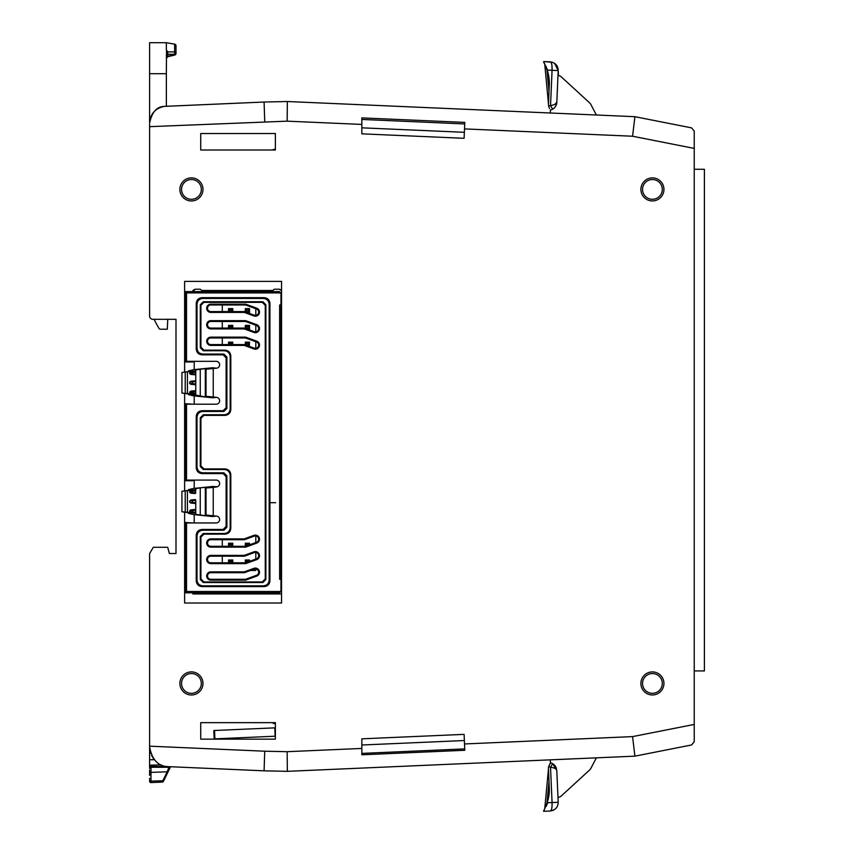 <?xml version="1.0" encoding="UTF-8"?>
<svg xmlns="http://www.w3.org/2000/svg" width="854" height="854" viewBox="0 0 854 854"><rect width="100%" height="100%" fill="white"/><g stroke="black" fill="none" stroke-linecap="round" stroke-linejoin="round"><path stroke-width="1.28" d="M640.895 683.435A11.529 11.529 0 0 1 652.424 671.917A11.529 11.529 0 0 1 663.942 683.435A11.529 11.529 0 0 1 652.424 694.964A11.529 11.529 0 0 1 640.895 683.435M662.298 683.435A9.874 9.874 0 0 0 652.424 673.56A9.874 9.874 0 0 0 642.539 683.435A9.874 9.874 0 0 0 652.424 693.309A9.874 9.874 0 0 0 662.298 683.435M179.884 683.435A11.55 11.55 0 0 1 191.435 671.895A11.55 11.55 0 0 1 202.974 683.435A11.55 11.55 0 0 1 191.435 694.985A11.55 11.55 0 0 1 179.884 683.435M201.33 683.435A9.896 9.896 0 0 0 191.435 673.539A9.896 9.896 0 0 0 181.539 683.435A9.896 9.896 0 0 0 191.435 693.331A9.896 9.896 0 0 0 201.33 683.435M179.884 189.407A11.55 11.55 0 0 1 191.435 177.867A11.55 11.55 0 0 1 202.974 189.407A11.55 11.55 0 0 1 191.435 200.957A11.55 11.55 0 0 1 179.884 189.407M201.33 189.407A9.896 9.896 0 0 0 191.435 179.511A9.896 9.896 0 0 0 181.539 189.407A9.896 9.896 0 0 0 191.435 199.302A9.896 9.896 0 0 0 201.33 189.407M640.895 189.407A11.529 11.529 0 0 1 652.424 177.888A11.529 11.529 0 0 1 663.942 189.407A11.529 11.529 0 0 1 652.424 200.936A11.529 11.529 0 0 1 640.895 189.407M662.298 189.407A9.874 9.874 0 0 0 652.424 179.532A9.874 9.874 0 0 0 642.539 189.407A9.874 9.874 0 0 0 652.424 199.292A9.874 9.874 0 0 0 662.298 189.407M547.542 801.564L543.646 811.3L550.189 811.012C551.577 810.724 552.207 807.895 552.068 802.546L547.595 802.739L547.542 801.564A40.17 40.17 0 0 0 549.346 789.662L548.471 768.717A8.38 8.38 0 0 1 548.62 766.732L552.549 767.639M551.471 763.102L550.446 762.932L548.62 766.732L550.446 762.782A8.38 8.38 0 0 1 552.623 763.657L550.531 767.287L552.068 802.546C552.207 807.895 551.577 810.724 550.189 811.012L543.699 811.3L547.35 802.173M546.923 803.39L549.015 781.132M167.17 766.54L149.599 766.369L149.599 767.266L168.537 766.646C158.342 766.518 152.033 759.921 149.599 746.876L149.599 766.849L150.923 766.828M150.923 782.574A1.324 1.324 0 0 0 150.977 782.574L162.303 782.083L150.977 782.574L150.977 781.143A1.324 1.025 180 0 1 149.599 780.118L149.599 781.261A1.324 1.324 0 0 0 150.923 782.574A1.324 1.324 0 0 1 149.599 781.261M549.517 108.575L548.62 106.12A8.38 8.38 0 0 1 548.471 104.135L549.346 83.19A40.17 40.17 0 0 0 547.542 71.288L543.72 61.616M164.117 106.398C155.204 108.362 150.368 113.902 149.599 122.997C151.937 112.194 156.773 106.665 164.117 106.398L264.089 102.032L166.359 106.291L166.359 73.69L149.599 73.69L149.599 42.7L166.359 42.7L166.359 49.895L167.726 51.902L174.622 51.913L175.999 53.161L175.999 45.785A1.655 1.655 0 0 0 174.632 44.162L166.359 42.7M166.562 50.61L167.117 51.688M171.505 55.435L174.632 54.624A1.655 1.174 180 0 0 175.999 53.46A1.655 1.655 0 0 1 174.728 55.062L167.619 56.77L174.728 55.062A1.655 1.655 0 0 0 175.999 53.46L175.999 53.161A1.655 1.174 180 0 1 174.632 54.314L167.726 54.272L167.726 56.321M694.238 131.11L694.238 148.415L632.568 136.234L634.917 116.688L691.58 127.876L694.238 131.11L691.58 127.876L634.917 116.688L287.36 101.519L287.147 121.161L149.599 126.67L149.599 124.172M634.917 756.153L691.58 744.966L634.917 756.153L287.36 771.333L634.917 756.153L632.568 736.607L694.238 724.438L694.238 148.415M694.238 724.438L694.238 741.731L691.58 744.966L694.238 741.731M192.865 361.317L192.865 361.979L184.624 361.979L184.624 372.088L184.624 281.393L281.553 281.393L281.553 603.02L184.624 603.02L184.624 512.197L184.624 522.434L192.865 522.958M184.624 393.438L184.624 490.847M192.865 291.598L192.865 290.467L195.545 289.196L199.505 289.196A2.274 2.274 0 0 1 201.576 290.467L273.024 290.467A2.274 2.274 0 0 1 275.095 289.196L279.066 289.196L281.553 290.467L281.553 309.895L280.966 310.717L280.966 309.895M280.966 324.082L280.966 323.26L281.553 324.082L281.553 388.965L280.966 389.787L280.966 388.965M280.966 403.152L280.966 402.319L281.553 403.152L281.553 481.133L280.966 481.955L280.966 481.133M280.966 495.32L280.966 494.498L281.553 495.32L281.553 560.203L280.966 560.203L280.955 574.39L281.553 573.557M280.966 574.39L281.553 574.39L281.553 593.946L192.865 593.946L192.865 592.815M194.21 289.623L194.21 291.598M194.21 361.317L194.21 369.568M194.21 395.957L194.21 404.209M194.21 480.076L194.21 488.328M194.21 514.706L194.21 522.958M150.208 751.701L150.582 753.004M150.133 751.435L150.731 753.463M151.585 755.491L153.656 758.875M168.537 766.646L264.089 770.82L168.537 766.646L169.177 766.678L167.17 771.813A1.324 0.971 -154 0 0 168.302 771.365L164.822 778.496M275.383 722.655L275.383 739.148L200.722 739.148L200.722 722.655L275.383 722.655M200.722 150.016L275.383 150.016L275.383 133.523L200.722 133.523L200.722 150.016M264.729 121.642L264.089 102.032L287.36 101.519M149.599 746.876L149.599 553.531L153.314 547.297L167.704 547.297L169.38 553.531L175.999 553.531L175.999 319.311L152.652 319.311A3.299 3.299 0 0 1 149.599 316.023L149.599 126.67M149.599 73.69L149.599 122.997M149.599 766.849L149.599 763.914L149.599 765.195L161.15 764.864M149.599 778.357L149.599 779.126M149.599 770.052L149.599 775.357M149.599 767.266L149.599 768.504M264.089 770.82L287.36 771.333L264.089 770.82L264.729 751.2L287.147 751.691L361.84 748.435L361.84 738.827L464.096 734.365L464.512 743.951L632.568 736.607M361.84 124.417L361.84 133.843L464.096 138.305L464.789 122.389L361.84 117.895L361.84 124.417L287.147 121.161M361.84 748.435L361.84 754.787L464.789 750.282L464.512 743.951M275.383 149.429L273.312 149.429A7.376 7.376 0 0 1 273.28 150.016M273.269 722.655A7.376 7.376 0 0 1 273.312 723.53L275.383 723.519M167.747 319.311L167.32 329.206L160.424 329.206A1.655 1.655 0 0 1 159.015 328.406A98.968 98.968 0 0 1 154.126 319.311M166.359 57.442A1.655 1.174 180 0 1 167.726 56.279L174.632 54.624L174.632 44.162M167.726 51.902L167.726 54.272A1.655 1.174 180 0 0 166.359 55.425M166.359 73.69L166.519 50.525M275.383 727.821L213.81 730.512L214.173 738.881L214.898 738.849L214.535 730.48M275.383 736.212L214.898 738.849M275.148 736.223L274.785 727.843M361.84 127.833L464.352 132.306M464.715 123.937L361.84 119.443M548.471 103.964L544.735 64.071L548.471 103.964L544.735 64.071L546.293 67.818M543.624 62.011L547.595 70.103L552.068 70.306C552.207 64.968 551.588 62.139 550.189 61.83L550.606 62M546.218 67.647L546.272 66.548M547.542 71.288L547.595 70.103M552.549 62.278L543.699 61.552L550.189 61.83C555.388 62.716 558.057 65.619 558.196 70.572L554.588 63.313M552.004 66.089L552.079 70.028M556.765 102.928L556.808 102.299C556.616 105.298 555.228 107.593 552.623 109.195L550.531 105.565C555.004 104.764 557.096 103.676 556.808 102.299L554.62 104.583M555.933 105.682A8.38 8.38 0 0 1 550.446 110.07L550.446 109.91M556.808 102.299L558.196 70.572L558.452 75.611A4.185 4.185 0 0 1 561.099 76.711L588.513 101.829A26.389 26.389 0 0 1 590.552 103.91L596.38 115.012M550.318 112.995L550.446 110.07M161.182 766.646L161.427 764.992M149.599 771.333A1.324 1.025 -0 0 0 150.977 772.368L150.977 781.143L162.815 780.737L162.303 782.083A1.324 1.324 0 0 0 163.434 781.346L170.554 766.732M170.021 767.842L168.889 767.266L150.977 767.266L150.977 772.368L167.17 771.813L162.815 780.737A1.324 0.971 26 0 0 163.947 780.289L163.434 781.346A1.324 1.324 0 0 1 162.303 782.083M169.412 769.07L166.306 775.453L169.412 769.07M164.491 779.158L163.947 780.289M149.599 751.979L150.272 751.968M154.339 759.718L149.599 759.75M250.457 570.483L255.805 570.483L255.805 568.945M222.286 304.985L222.286 311.582M222.286 321.478L222.286 328.075M222.286 337.981L222.286 344.578M222.286 539.707L222.286 546.304M222.286 556.2L222.286 562.797M255.805 559.071L255.805 552.453M255.805 542.578L255.805 535.949M255.805 348.325L255.805 341.707M255.805 331.832L255.805 325.214M255.805 315.339L255.805 308.721M248.589 329.612L249.528 329.612L249.528 325.385L245.311 325.385L245.311 328.416M249.528 561.345L249.528 560L245.311 560L245.311 562.797M249.528 544.852L249.528 543.24L245.311 543.24L245.311 546.304M249.315 346.372L249.528 342.144L245.311 342.144L245.311 344.909M247.863 312.852L249.528 312.852L249.528 308.625L245.311 308.625L245.311 311.923M245.311 325.385L246.625 326.708L246.187 328.737M248.215 561.825L249.528 560M232.779 344.578L232.779 342.144L228.552 342.144L228.552 344.578M232.779 546.304L232.779 543.24L228.552 543.24L228.552 546.304M231.615 546.304L229.705 546.304M232.779 311.582L232.779 308.625L228.552 308.625L229.875 309.949L229.822 311.582M231.509 311.582L229.875 311.529M228.552 311.582L228.552 308.625M232.779 562.797L232.779 560L228.552 560L228.552 562.797M232.779 328.075L232.779 325.385L228.552 325.385L228.552 328.075M245.311 543.24L246.625 544.564L246.625 545.909M245.311 342.144L246.625 343.468L246.379 345.294M249.528 312.852L248.215 311.529L245.995 312.169M246.625 328.288L248.215 328.288L249.528 329.612M246.625 326.708L248.215 326.708L248.215 328.288M249.528 325.385L248.215 326.708M248.215 561.313L246.625 561.313L245.311 560M246.625 562.402L246.625 561.313M232.779 342.144L231.455 344.578M231.455 343.468L229.875 343.468L229.875 344.578M229.875 343.468L228.552 342.144M232.779 543.24L231.455 544.564L231.455 546.144M231.455 544.564L229.875 544.564L229.875 546.144M229.875 544.564L228.552 543.24M232.779 308.625L231.455 309.949L231.455 311.529M231.455 309.949L229.875 309.949M232.779 560L231.455 561.313L231.455 562.797M231.455 561.313L229.875 561.313L229.875 562.797M229.875 561.313L228.552 560M232.779 325.385L231.455 326.708L231.455 328.075M231.455 326.708L229.875 326.708L229.875 328.075M229.875 326.708L228.552 325.385M246.625 544.564L248.215 544.564L248.215 545.332M249.528 543.24L248.215 544.564M246.625 345.048L248.215 345.048L249.528 346.372M246.625 343.468L248.215 343.468L248.215 345.048M249.528 342.144L248.215 343.468M249.528 308.625L248.215 309.949L248.215 311.529M248.215 309.949L246.625 309.949L246.625 311.529M246.625 309.949L245.311 308.625M464.362 740.535L361.84 745.008M361.84 753.399L464.725 748.905M543.624 810.83L544.564 809.186M548.471 768.878L544.735 808.77L548.481 768.878M547.595 802.739L546.272 806.304M553.499 767.874L554.129 768.077M555.132 768.515L555.751 768.899M556.338 769.422L556.808 770.511A8.38 8.38 0 0 1 556.808 770.554C556.541 768.899 554.438 767.81 550.531 767.287M555.74 766.807L554.427 765.056M556.509 768.664A8.38 8.38 0 0 0 552.623 763.657L556.808 770.554L558.196 802.28C558.046 807.233 555.378 810.147 550.189 811.012L554.193 809.795M557.128 806.752L557.619 805.706M590.552 768.931L596.38 757.84L590.552 768.931A26.389 26.389 0 0 1 588.513 771.013L561.099 796.141A4.185 4.185 0 0 1 558.452 797.23L557.982 797.252M550.446 762.782L550.318 759.846M287.36 771.333L287.147 751.691M192.865 404.209L184.624 403.675M184.624 480.738L192.865 480.738L192.865 480.076M195.545 289.196L194.338 289.549M281.019 290.339L280.261 289.549M279.706 289.303L279.066 289.196M694.238 169.273L704.401 169.273L704.401 670.924L694.238 670.924M210.821 539.707A3.299 3.299 0 0 0 207.522 543.005A3.299 3.299 0 0 0 210.821 546.304L245.546 546.304L256.488 542.322A3.299 3.299 0 0 0 258.666 539.226A3.299 3.299 0 0 0 254.236 536.12L244.383 539.707L210.821 539.707L210.821 538.885L244.244 538.885L244.383 539.707M210.821 556.2A3.299 3.299 0 0 0 207.522 559.498A3.299 3.299 0 0 0 210.821 562.797L245.546 562.797L256.488 558.815A3.299 3.299 0 0 0 258.666 555.719A3.299 3.299 0 0 0 254.236 552.613L244.383 556.2L210.821 556.2L210.821 555.378L244.244 555.378L253.948 551.844A4.121 4.121 0 0 1 259.242 554.31A4.121 4.121 0 0 1 256.776 559.594L245.696 563.629L245.546 562.797M210.821 572.692A3.299 3.299 0 0 0 207.522 575.991A3.299 3.299 0 0 0 210.821 579.29L245.546 579.29L256.488 575.308A3.299 3.299 0 0 0 258.666 572.212A3.299 3.299 0 0 0 254.236 569.116L244.383 572.692L210.821 572.692L210.821 571.87L244.244 571.87L244.383 572.692M210.821 337.981A3.299 3.299 0 0 0 207.522 341.28A3.299 3.299 0 0 0 210.821 344.578L244.383 344.578L254.236 348.154A3.299 3.299 0 0 0 258.666 345.059A3.299 3.299 0 0 0 256.488 341.963L245.546 337.981L210.821 337.981L210.821 337.149L245.696 337.149L256.776 341.184A4.121 4.121 0 0 1 259.242 346.468A4.121 4.121 0 0 1 253.948 348.934L244.244 345.4L244.383 344.578M210.821 321.478A3.299 3.299 0 0 0 207.522 324.776A3.299 3.299 0 0 0 210.821 328.075L244.383 328.075L254.236 331.662A3.299 3.299 0 0 0 258.666 328.566A3.299 3.299 0 0 0 256.488 325.459L245.546 321.478L210.821 321.478L210.821 320.656L245.696 320.656L245.546 321.478M210.821 304.985A3.299 3.299 0 0 0 207.522 308.283A3.299 3.299 0 0 0 210.821 311.582L244.383 311.582L254.236 315.169A3.299 3.299 0 0 0 258.666 312.073A3.299 3.299 0 0 0 256.488 308.967L245.546 304.985L210.821 304.985L210.821 304.163L245.696 304.163L256.776 308.198A4.121 4.121 0 0 1 259.242 313.482A4.121 4.121 0 0 1 253.948 315.948L244.244 312.415L244.383 311.582M186.535 522.958L186.535 591.502L280.923 591.502L279.311 592.815L185.222 592.815L185.222 522.958L216.19 522.958A3.448 3.448 0 0 0 219.627 519.52A3.448 3.448 0 0 0 216.489 516.094L206.017 515.058L206.017 487.986L213.244 487.442L213.244 515.592M213.244 487.442L216.489 486.951A3.448 3.448 0 0 0 219.627 483.524A3.448 3.448 0 0 0 216.19 480.076L185.222 480.076L185.222 404.209L216.19 404.209A3.448 3.448 0 0 0 219.627 400.761A3.448 3.448 0 0 0 216.489 397.334L206.017 396.299L206.017 369.227L216.489 368.191A3.448 3.448 0 0 0 219.627 364.765A3.448 3.448 0 0 0 216.19 361.317L185.222 361.317L185.222 291.598L279.311 291.598L280.923 292.911L186.535 292.911L186.535 361.317M216.489 516.094L212.582 516.542L193.58 514.588L188.553 513.414L188.446 512.699L181.923 511.77L181.923 491.274L195.769 489.694L195.769 488.712L200.252 487.826L205.291 487.324L206.027 487.986M217.343 486.759L212.582 486.502L193.58 488.445L188.553 489.62L188.446 490.335L181.923 491.274M216.489 368.191L212.582 367.743L193.58 369.686L188.553 370.86L188.446 371.586L183.567 372.227L195.769 370.935L195.769 369.963L205.323 368.554L205.291 396.95L206.006 396.309L206.027 369.227M187.421 372.034L187.421 393.491L205.291 396.95M216.489 397.334L212.582 397.783L193.58 395.84L188.553 394.655L188.446 393.94L181.923 393.011L181.923 372.515L183.567 372.227M269.17 579.866L269.939 580.635C269.65 584.328 267.654 586.324 263.961 586.613L263.192 585.844C266.886 585.556 268.882 583.56 269.17 579.866L269.17 304.419C268.882 300.725 266.886 298.729 263.192 298.43L263.961 297.662L202.217 297.662L202.985 298.43L263.192 298.43M275.682 502.675L269.939 502.696L275.682 502.675M195.214 490.143A0.822 0.811 180 0 1 195.769 490.911L189.705 491.285L194.947 490.121L195.769 490.879L195.769 489.694L195.214 493.505L190.922 493.174L189.705 492.363L195.769 492.769A0.822 0.811 180 0 1 195.214 493.505M181.923 511.77L187.421 512.251L187.421 490.794M187.421 512.251L195.769 513.339L195.769 512.229L194.947 512.998L190.922 512.646L194.947 512.998M190.922 512.646L189.705 511.824L195.769 512.229M189.705 510.681L190.922 509.859L194.947 509.507L195.769 510.276L189.705 510.681L189.705 511.824M195.769 510.276L195.769 502.664L195.214 503.401L190.922 503.07L194.947 503.422M190.922 503.07L189.705 502.259L195.769 502.664M189.705 500.775L194.947 499.611L195.769 500.369L189.705 500.775L189.705 502.259M194.947 499.611L190.922 499.964M195.214 499.633A0.822 0.811 180 0 1 195.769 500.401L195.769 502.632A0.822 0.811 180 0 1 195.214 503.401M189.705 491.285L189.705 492.363M194.947 371.458L190.922 371.81L195.214 371.479L195.769 372.216L195.769 394.591L195.769 370.935L195.769 372.216L189.705 372.622L190.922 371.81M195.769 393.214L194.947 393.982L190.922 393.63L189.705 392.808L190.922 391.1L195.214 390.769L195.769 391.516M195.769 383.905L195.214 384.652L190.922 384.321L194.947 384.674M190.922 384.321L189.705 383.499L189.705 382.026L190.922 381.204L194.947 380.852L190.922 381.204M194.947 380.852L195.769 381.621L189.705 382.026M189.705 373.604L195.769 373.977L194.947 374.778L190.922 374.426L189.705 373.604L189.705 372.622M194.947 393.982L190.922 393.63M190.922 391.1L194.947 390.748M183.567 393.299L187.421 393.491M205.291 368.576L206.006 369.216M186.535 404.209L186.535 480.076M280.923 591.502A1.655 1.655 0 0 0 280.966 591.171L280.966 579.29L279.642 579.29L279.642 304.985L280.966 304.985L280.955 579.29M280.923 292.911A1.655 1.655 0 0 1 280.966 293.242L280.966 304.985M223.129 529.448L202.217 529.448L202.985 530.217L223.897 530.217L223.129 529.448L226.118 526.459L226.886 527.228L223.897 530.217M197.007 417.446L196.239 416.677C196.527 412.984 198.523 410.987 202.217 410.689L202.985 411.457C199.292 411.756 197.295 413.752 197.007 417.446L197.007 466.839C197.295 470.533 199.292 472.529 202.985 472.817L223.897 472.817L226.886 475.806L226.118 476.575L226.118 526.459M226.118 476.575L223.129 473.586L202.217 473.586C198.523 473.297 196.527 471.301 196.239 467.608L197.007 466.839M196.239 416.677L196.239 467.608M202.985 411.457L223.897 411.457L223.129 410.689L202.217 410.689M223.129 410.689L226.118 407.7L226.886 408.468L226.886 357.057L226.118 357.826L226.118 407.7M226.118 357.826L223.129 354.837L223.897 354.058L202.985 354.058L202.217 354.837L223.129 354.837M202.217 354.837C198.523 354.538 196.527 352.542 196.239 348.848L196.239 303.65C196.527 299.957 198.523 297.961 202.217 297.662M263.961 297.662C267.654 297.961 269.65 299.957 269.939 303.65L269.939 502.675L269.17 502.696L269.939 502.675L269.939 580.635M263.192 585.844L202.985 585.844L202.217 586.613L263.961 586.613M202.217 586.613C198.523 586.324 196.527 584.328 196.239 580.635L196.239 535.426C196.527 531.732 198.523 529.747 202.217 529.448M186.535 292.911L185.222 291.598M185.222 592.815L186.535 591.502M265.872 579.556L265.872 304.729L265.263 305.337L265.263 578.948L265.872 579.556L262.883 582.545L203.295 582.545L200.306 579.556L200.306 536.504L203.295 533.515L224.207 533.515C227.901 533.227 229.897 531.231 230.185 527.537L230.804 528.156C230.505 531.85 228.509 533.835 224.815 534.134L224.207 533.515M262.883 582.545L262.274 581.937L203.914 581.937L203.295 582.545M203.295 350.759L224.207 350.759L224.815 350.151L203.914 350.151L203.295 350.759L200.306 347.77L200.306 304.729L203.295 301.729L262.883 301.729L265.872 304.729M203.295 301.729L203.914 302.348L262.274 302.348L262.883 301.729M203.295 469.519L224.207 469.519L224.815 468.91L203.914 468.91L203.295 469.519L200.306 466.53L200.925 465.921L203.914 468.91M203.295 533.515L203.914 534.134L224.815 534.134M224.815 468.91C228.509 469.198 230.505 471.194 230.804 474.888L230.185 475.497L230.185 527.537M230.804 474.888L230.804 528.156M203.914 415.375L224.815 415.375L224.207 414.756L203.295 414.756L203.914 415.375L200.925 418.364L200.925 465.921M224.207 414.756C227.901 414.468 229.897 412.471 230.185 408.778L230.804 409.397L230.804 356.129L230.185 356.748C229.897 353.054 227.901 351.058 224.207 350.759M230.185 408.778L230.185 356.748M200.306 579.556L200.925 578.948L200.925 537.123L200.306 536.504M230.185 475.497C229.897 471.803 227.901 469.817 224.207 469.519M200.925 418.364L200.306 417.755L200.306 466.53M200.306 417.755L203.295 414.756M202.985 298.43C199.292 298.729 197.295 300.725 197.007 304.419L197.007 348.08C197.295 351.773 199.292 353.769 202.985 354.058M223.897 354.058L226.886 357.057M226.886 408.468L223.897 411.457M226.886 475.806L226.886 527.228M202.985 530.217C199.292 530.515 197.295 532.501 197.007 536.195L197.007 579.866C197.295 583.56 199.292 585.556 202.985 585.844M217.343 486.748L216.489 486.951M205.323 487.303L205.291 515.709L206.027 515.058L206.006 487.976M195.769 502.632L195.769 514.322L205.323 515.731M200.306 347.77L200.925 347.162L200.925 305.337L200.306 304.729M262.274 581.937L265.263 578.948M265.263 305.337L262.274 302.348M203.914 302.348L200.925 305.337M200.925 347.162L203.914 350.151M224.815 350.151C228.509 350.439 230.505 352.435 230.804 356.129M230.804 409.397C230.505 413.09 228.509 415.087 224.815 415.375M203.914 534.134L200.925 537.123M200.925 578.948L203.914 581.937M281.553 402.319L280.966 402.319L280.966 389.787L281.553 389.787M281.553 494.498L280.966 494.498L280.966 481.955L281.553 481.955M281.553 561.025L280.966 560.203M281.553 323.26L280.966 323.26L280.966 310.717L281.553 310.717M194.947 374.778L190.922 374.426M190.922 490.474L194.947 490.121M194.947 493.527L190.922 493.174M190.922 509.859L194.947 509.507M195.214 390.769A0.822 0.811 180 0 1 195.769 391.548L189.705 391.922M189.705 392.808L195.769 393.182A0.822 0.811 180 0 1 195.214 393.961M189.705 383.499L195.769 383.873A0.822 0.811 180 0 1 195.214 384.652M195.769 510.297A0.822 0.811 180 0 0 195.214 509.528M195.769 512.197A0.822 0.811 180 0 1 195.214 512.966M195.769 381.653A0.822 0.811 180 0 0 195.214 380.873M195.769 372.248A0.822 0.811 180 0 0 195.214 371.479M195.769 373.977A0.822 0.811 180 0 1 195.214 374.746M245.546 304.985L245.696 304.163M244.383 328.075L244.244 328.907L210.821 328.907A4.121 4.121 0 0 1 206.689 324.776A4.121 4.121 0 0 1 210.821 320.656M245.546 337.981L245.696 337.149M245.546 579.29L245.696 580.122L210.821 580.122A4.121 4.121 0 0 1 206.689 575.991A4.121 4.121 0 0 1 210.821 571.87M244.383 556.2L244.244 555.378M245.546 546.304L245.696 547.126L210.821 547.126A4.121 4.121 0 0 1 206.689 543.005A4.121 4.121 0 0 1 210.821 538.885M149.599 746.172L264.729 751.2M632.568 136.234L464.501 128.901M549.015 91.72L546.923 69.452M558.196 70.572L552.068 70.306L550.531 105.565L548.62 106.12M558.196 802.28L552.068 802.546M245.696 563.629L210.821 563.629A4.121 4.121 0 0 1 206.689 559.498A4.121 4.121 0 0 1 210.821 555.378M244.244 345.4L210.821 345.4A4.121 4.121 0 0 1 206.689 341.28A4.121 4.121 0 0 1 210.821 337.149M244.244 312.415L210.821 312.415A4.121 4.121 0 0 1 206.689 308.283A4.121 4.121 0 0 1 210.821 304.163M253.948 348.934L254.236 348.154A3.299 3.299 0 0 0 258.666 345.059A3.299 3.299 0 0 0 256.488 341.963L256.776 341.184M253.948 332.441L254.236 331.662A3.299 3.299 0 0 0 258.666 328.566A3.299 3.299 0 0 0 256.488 325.459L256.776 324.691A4.121 4.121 0 0 1 259.242 329.975A4.121 4.121 0 0 1 253.948 332.441L244.244 328.907M253.948 315.948L254.236 315.169A3.299 3.299 0 0 0 258.666 312.073A3.299 3.299 0 0 0 256.488 308.967L256.776 308.198M256.776 559.594L256.488 558.815A3.299 3.299 0 0 0 258.666 555.719A3.299 3.299 0 0 0 254.236 552.613L253.948 551.844M256.776 576.087L256.488 575.308A3.299 3.299 0 0 0 258.666 572.212A3.299 3.299 0 0 0 254.236 569.116L253.948 568.337A4.121 4.121 0 0 1 259.242 570.803A4.121 4.121 0 0 1 256.776 576.087L245.696 580.122M256.776 543.101L256.488 542.322A3.299 3.299 0 0 0 258.666 539.226A3.299 3.299 0 0 0 254.236 536.12L253.948 535.351A4.121 4.121 0 0 1 259.242 537.817A4.121 4.121 0 0 1 256.776 543.101L245.696 547.126M207.522 543.005A3.299 3.299 0 0 0 210.821 546.304L210.821 547.126M192.47 393.63L192.47 391.1M185.222 372.28L185.222 393.246M200.252 369.067L200.252 396.459M213.244 368.682L213.244 396.832M207.522 559.498A3.299 3.299 0 0 0 210.821 562.797L210.821 563.629M207.522 575.991A3.299 3.299 0 0 0 210.821 579.29L210.821 580.122M207.522 341.28A3.299 3.299 0 0 0 210.821 344.578L210.821 345.4M207.522 324.776A3.299 3.299 0 0 0 210.821 328.075L210.821 328.907M207.522 308.283A3.299 3.299 0 0 0 210.821 311.582L210.821 312.415M202.985 472.817L202.217 473.586M223.129 473.586L223.897 472.817M269.939 303.65L269.17 304.419M196.239 580.635L197.007 579.866M197.007 536.195L196.239 535.426M197.007 304.419L196.239 303.65M196.239 348.848L197.007 348.08M245.696 320.656L256.776 324.691M244.244 571.87L253.948 568.337M244.244 538.885L253.948 535.351M192.47 384.321L192.47 381.204M192.47 374.426L192.47 371.81M185.222 512.005L185.222 491.039M200.252 515.218L200.252 487.826M192.47 493.174L192.47 490.474M192.47 503.07L192.47 499.964M192.47 512.646L192.47 509.859M167.619 56.77L166.359 58.371L167.619 56.77M552.549 810.563L553.349 810.243L552.549 810.563"/></g></svg>
